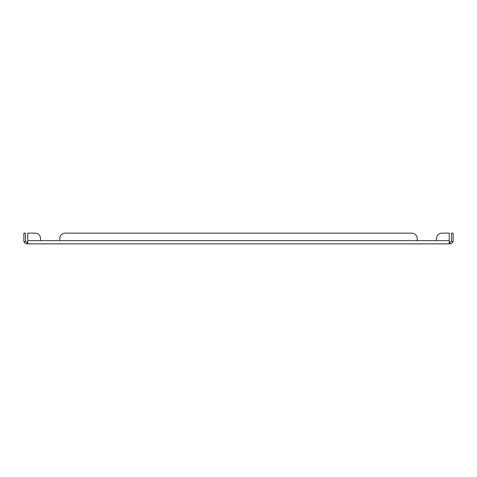 <?xml version="1.0" encoding="UTF-8"?>
<svg xmlns="http://www.w3.org/2000/svg" width="477" height="477" viewBox="0 0 477 477"><rect width="100%" height="100%" fill="white"/><g stroke="black" fill="none" stroke-linecap="round" stroke-linejoin="round"><path stroke-width="0.72" d="M449.227 240.647L417.196 240.647L417.196 238.5L417.196 240.647L436.515 240.647L436.515 238.5A5.366 5.366 0 0 1 441.881 233.134L449.227 233.134L449.227 243.592L449.93 243.866L449.93 242.256L451.403 241.296A1.61 1.61 0 0 0 451.54 240.647L451.54 233.134L453.15 233.134L453.15 240.647A3.22 3.22 0 0 1 452.876 241.946L451.403 241.296M65.17 233.134L411.83 233.134L65.17 233.134A5.366 5.366 0 0 0 59.804 238.5L59.804 240.647L40.485 240.647L40.485 238.5L40.485 240.647L27.773 240.647L27.773 233.134L35.119 233.134A5.366 5.366 0 0 1 40.485 238.5M417.196 238.5A5.366 5.366 0 0 0 411.83 233.134M449.93 242.256L449.227 242.119L449.507 243.866L27.493 243.866L27.773 240.647M27.07 243.866L27.493 243.866L27.773 242.119L27.07 242.256L27.07 243.866C24.995 243.204 24.017 242.566 24.124 241.946L25.597 241.296L27.07 242.256M25.597 241.296A1.61 1.61 0 0 1 25.46 240.647L25.46 233.134L23.85 233.134L23.85 240.647A3.22 3.22 0 0 0 24.124 241.946M449.93 243.866C452.077 243.139 453.061 242.501 452.876 241.946M27.773 233.134L35.119 233.134M417.196 240.647L59.804 240.647"/></g></svg>
